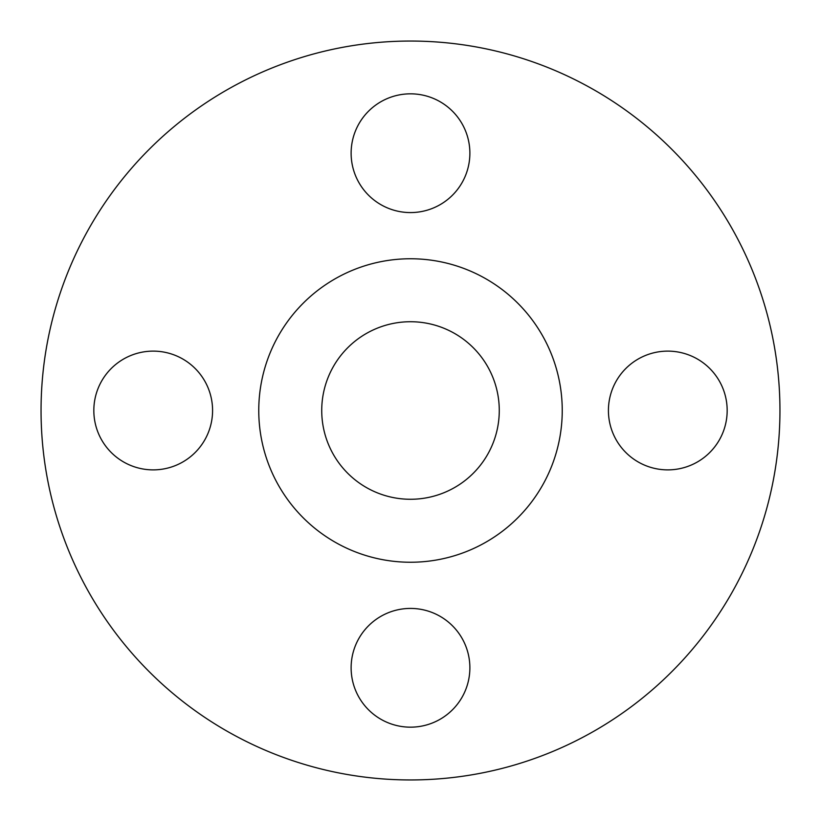 <?xml version="1.0" encoding="UTF-8"?>
<svg xmlns="http://www.w3.org/2000/svg" width="821" height="821" viewBox="0 0 821 821"><rect width="100%" height="100%" fill="white"/><g stroke="black" fill="none" stroke-linecap="round" stroke-linejoin="round"><path stroke-width="1.23" d="M351.121 153.209A59.379 59.379 0 0 0 410.5 212.577A59.379 59.379 0 0 0 469.879 153.209A59.379 59.379 0 0 0 410.5 93.83A59.379 59.379 0 0 0 351.121 153.209M608.423 410.5A59.379 59.379 0 0 0 667.791 469.879A59.379 59.379 0 0 0 727.17 410.5A59.379 59.379 0 0 0 667.791 351.121A59.379 59.379 0 0 0 608.423 410.5M351.121 667.791A59.379 59.379 0 0 0 410.5 727.17A59.379 59.379 0 0 0 469.879 667.791A59.379 59.379 0 0 0 410.5 608.423A59.379 59.379 0 0 0 351.121 667.791M93.83 410.5A59.379 59.379 0 0 0 153.209 469.879A59.379 59.379 0 0 0 212.577 410.5A59.379 59.379 0 0 0 153.209 351.121A59.379 59.379 0 0 0 93.83 410.5M779.95 410.5A369.45 369.45 0 0 0 410.5 41.05A369.45 369.45 0 0 0 41.05 410.5A369.45 369.45 0 0 0 410.5 779.95A369.45 369.45 0 0 0 779.95 410.5M562.241 410.5A151.741 151.741 0 0 0 410.5 258.759A151.741 151.741 0 0 0 258.759 410.5A151.741 151.741 0 0 0 410.5 562.241A151.741 151.741 0 0 0 562.241 410.5M321.729 410.5A88.771 88.771 0 0 0 410.5 499.271A88.771 88.771 0 0 0 499.271 410.5A88.771 88.771 0 0 0 410.5 321.729A88.771 88.771 0 0 0 321.729 410.5"/></g></svg>

